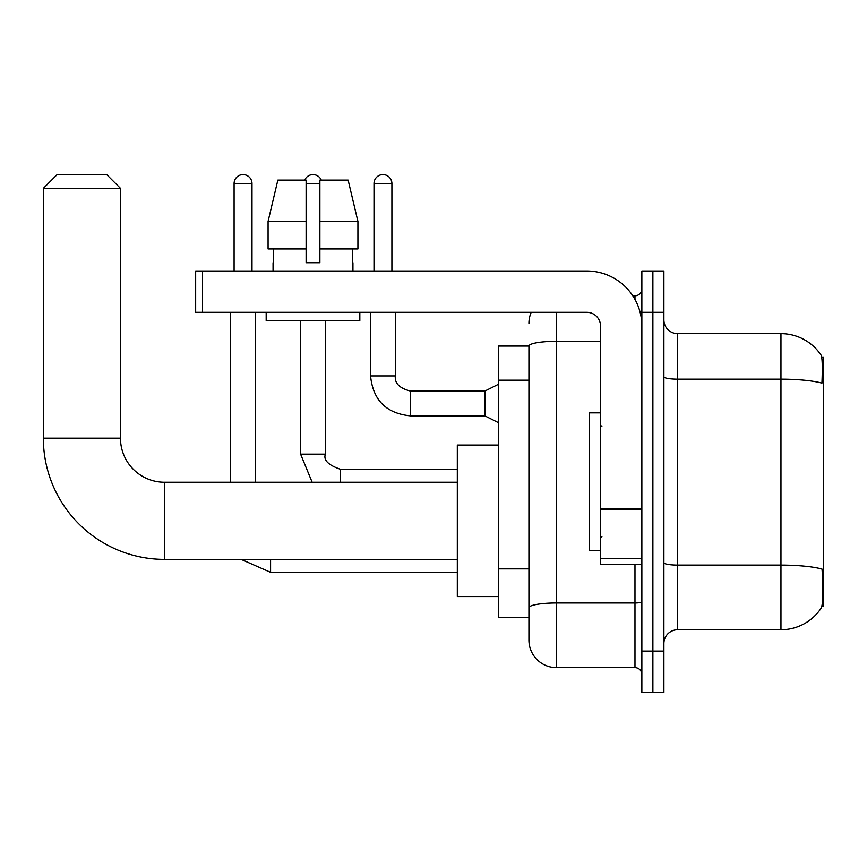 <?xml version="1.0" encoding="UTF-8"?>
<svg xmlns="http://www.w3.org/2000/svg" width="867" height="867" viewBox="0 0 867 867"><rect width="100%" height="100%" fill="white"/><g stroke="black" fill="none" stroke-linecap="round" stroke-linejoin="round"><path stroke-width="1.3" d="M821.862 606.336L823.65 606.336L823.65 357.063L821.699 357.063M528.935 346.052L498.644 346.052L498.644 617.347L528.935 617.347L528.935 640.074L528.935 346.052M677.669 629.745L780.961 629.745A48.205 48.205 0 0 0 821.255 607.995L821.255 607.995C822.913 604.104 823.292 592.995 822.393 574.658L822.035 569.088A48.205 8.367 180 0 0 780.961 565.089L780.961 333.654A48.205 48.205 0 0 1 820.984 355.004L820.984 355.004A48.205 48.205 0 0 0 780.961 333.654L677.669 333.654A13.774 13.774 0 0 1 663.894 319.88A13.774 13.774 0 0 0 677.669 333.654L677.669 629.745A13.774 13.774 0 0 0 663.894 643.52M652.884 651.095L652.884 692.408L663.894 692.408L663.894 651.095L652.884 651.095L652.884 692.408L641.862 692.408L641.862 651.095L652.884 651.095L652.884 312.315L652.884 651.095M641.862 651.095L641.862 270.992L652.884 270.992L652.884 312.315L652.884 270.992L663.894 270.992L663.894 651.095M663.894 376.787A13.774 2.395 0 0 0 677.669 379.172L780.961 379.172A48.205 8.367 180 0 1 821.938 383.138C822.599 367.272 822.328 357.984 821.147 355.253A48.205 48.205 0 0 0 780.961 333.654A48.205 48.205 0 0 1 821.147 355.253M556.484 312.315L556.484 667.623L634.98 667.623L634.98 564.33M632.78 295.788L634.98 295.788A6.882 6.882 0 0 0 641.862 288.895M528.935 624.923L528.935 612.536M641.862 674.504A6.882 6.882 0 0 0 634.98 667.623M528.935 323.326A27.538 27.538 0 0 1 531.233 312.315M556.484 667.623A27.538 27.538 0 0 1 528.935 640.074M357.919 248.959L357.919 221.421L348.133 180.098L357.919 221.421L357.919 248.959L319.88 248.959L319.88 180.098L348.133 180.098L357.919 221.421L319.88 221.421M306.116 221.421L268.076 221.421L277.863 180.098L268.076 221.421L277.863 180.098L306.116 180.098L306.116 262.734L319.88 262.734L319.88 248.959M600.549 412.844L589.527 412.844L589.527 550.556L600.549 550.556M457.321 559.378L164.535 559.378L164.535 482.247A44.065 44.065 0 0 1 120.47 438.182L120.47 188.367L43.35 188.367L57.124 174.592L106.695 174.592L120.47 188.367M457.321 482.247L164.535 482.247A44.065 44.065 0 0 1 120.47 438.182A44.065 44.065 0 0 0 164.535 482.247A44.065 44.065 0 0 1 120.47 438.182L43.35 438.182L43.35 188.367M164.535 559.378A121.185 121.185 0 0 1 43.35 438.182M498.644 445.064L457.321 445.064L457.321 596.561L498.644 596.561M234.09 270.992L234.09 183.544A8.952 8.952 0 0 1 243.042 174.592A8.952 8.952 0 0 1 251.994 183.544L251.994 270.992M255.429 482.247L255.429 312.315M230.644 482.247L230.644 312.315M304.74 180.098A8.952 8.952 0 0 1 321.256 180.098M300.6 320.573L300.6 454.156L325.396 454.156L325.396 320.573M641.862 564.33L600.549 564.33L600.549 508.636L641.862 508.636M641.862 326.079A55.087 55.087 0 0 0 586.775 270.992L202.553 270.992L202.553 312.315L586.775 312.315A13.774 13.774 0 0 1 600.549 326.079L600.549 508.636M202.553 312.315L195.66 312.315L195.66 270.992L202.553 270.992M273.062 262.734L273.658 262.734L273.062 262.734L273.062 270.992M352.934 262.734L352.338 262.734L352.934 262.734L352.934 270.992M352.338 248.959L352.338 262.734M319.88 262.734L306.116 262.734M273.658 262.734L273.658 248.959M266.18 312.315L266.18 320.573L359.827 320.573L359.827 312.315M306.116 248.959L268.076 248.959L268.076 221.421M374.002 270.992L374.002 183.544A8.952 8.952 0 0 1 382.954 174.592A8.952 8.952 0 0 1 391.906 183.544L391.906 270.992M498.644 422.76L484.87 415.867L484.87 391.082L498.644 384.2M370.567 312.315L370.567 375.931L395.352 375.931L395.352 312.315M528.935 380.19L498.644 380.19M528.935 568.86L498.644 568.86M780.961 629.745L780.961 565.089L677.669 565.089A13.774 2.395 0 0 1 663.894 562.705M663.894 312.315L641.862 312.315M641.862 601.774A6.882 1.192 0 0 1 634.98 602.966L556.484 602.966A27.538 4.779 180 0 0 528.935 607.745M528.935 346.085A27.538 4.779 180 0 1 556.484 341.305L600.549 341.305M634.98 299.408L634.98 295.788M457.321 572.318L270.58 572.318L241.145 559.378L270.58 572.318L241.145 559.378L270.58 572.318L241.145 559.378L270.58 572.318L241.145 559.378L270.58 572.318L270.58 559.378M234.09 183.544L251.994 183.544M340.547 482.247L340.547 469.307L457.321 469.307M306.116 183.544L319.88 183.544M641.862 509.839L600.549 509.839M600.549 558.641L641.862 558.641M484.87 415.867L410.503 415.867C386.27 413.472 372.962 400.164 370.567 375.931C372.962 400.164 386.27 413.472 410.503 415.867C386.27 413.472 372.962 400.164 370.567 375.931C372.962 400.164 386.27 413.472 410.503 415.867C386.27 413.472 372.962 400.164 370.567 375.931C372.962 400.164 386.27 413.472 410.503 415.867C386.27 413.472 372.962 400.164 370.567 375.931C372.962 400.164 386.27 413.472 410.503 415.867C386.27 413.472 372.962 400.164 370.567 375.931C372.962 400.164 386.27 413.472 410.503 415.867C386.27 413.472 372.962 400.164 370.567 375.931C372.962 400.164 386.27 413.472 410.503 415.867C386.27 413.472 372.962 400.164 370.567 375.931C372.962 400.164 386.27 413.472 410.503 415.867C386.27 413.472 372.962 400.164 370.567 375.931C372.962 400.164 386.27 413.472 410.503 415.867L410.503 391.104M374.002 183.544L391.906 183.544M601.926 426.618L600.549 425.242M601.926 536.792L600.549 538.169M300.6 454.156L312.153 482.247M325.396 454.156C323.261 460.106 328.311 465.156 340.547 469.307M395.352 375.931C394.518 383.279 399.568 388.329 410.503 391.082C399.568 388.329 394.518 383.279 395.352 375.931C394.518 383.279 399.568 388.329 410.503 391.082C399.568 388.329 394.518 383.279 395.352 375.931C394.518 383.279 399.568 388.329 410.503 391.082C399.568 388.329 394.518 383.279 395.352 375.931C394.518 383.279 399.568 388.329 410.503 391.082C399.568 388.329 394.518 383.279 395.352 375.931C394.518 383.279 399.568 388.329 410.503 391.082C399.568 388.329 394.518 383.279 395.352 375.931C394.518 383.279 399.568 388.329 410.503 391.082C399.568 388.329 394.518 383.279 395.352 375.931C394.518 383.279 399.568 388.329 410.503 391.082C399.568 388.329 394.518 383.279 395.352 375.931C394.518 383.279 399.568 388.329 410.503 391.082C399.568 388.329 394.518 383.279 395.352 375.931C394.518 383.279 399.568 388.329 410.503 391.082L484.87 391.082M370.567 375.931C372.962 400.164 386.27 413.472 410.503 415.867"/></g></svg>
